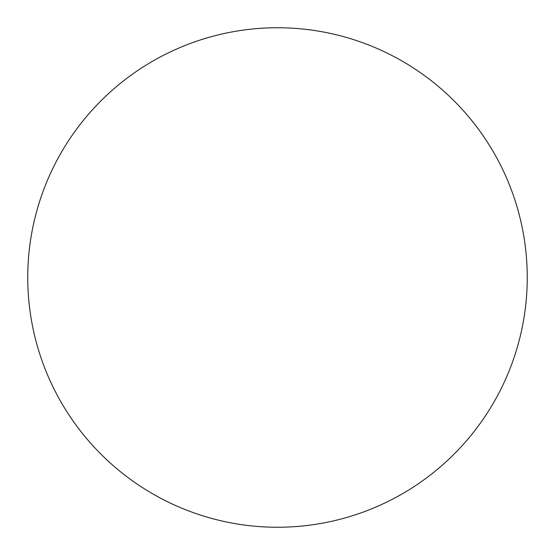 <?xml version="1.0" encoding="UTF-8"?>
<svg xmlns="http://www.w3.org/2000/svg" width="555" height="555" viewBox="0 0 555 555"><rect width="100%" height="100%" fill="white"/><g stroke="black" fill="none" stroke-linecap="round" stroke-linejoin="round"><path stroke-width="0.42" stroke-dasharray="2.77 2.08" d="M27.75 277.5A249.75 249.75 0 0 0 277.5 527.25A249.75 249.75 0 0 0 527.25 277.5A249.75 249.75 0 0 0 277.5 27.75A249.75 249.75 0 0 0 27.75 277.5"/><path stroke-width="0.83" d="M27.75 277.5A249.75 249.75 0 0 0 277.5 527.25A249.75 249.75 0 0 0 527.25 277.5A249.75 249.75 0 0 0 277.5 27.75A249.75 249.75 0 0 0 27.75 277.5"/></g></svg>
